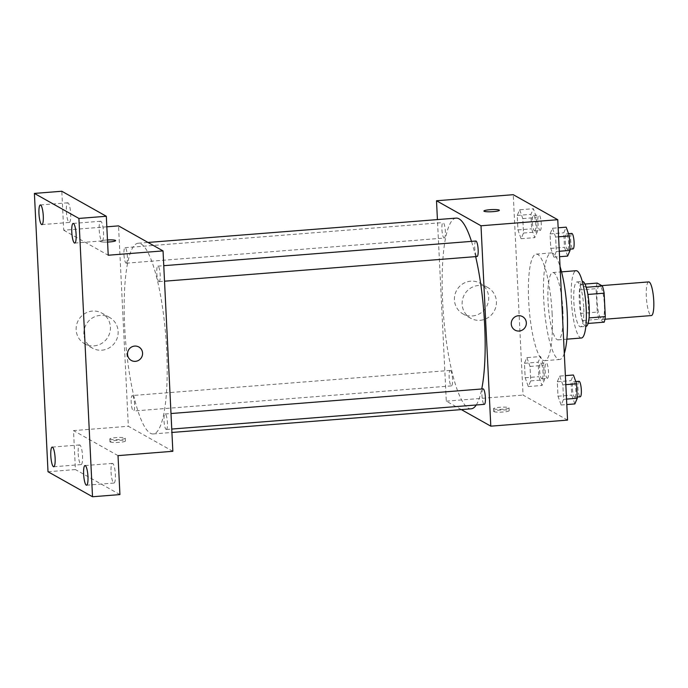 <?xml version="1.0" encoding="UTF-8"?>
<svg xmlns="http://www.w3.org/2000/svg" width="688" height="688" viewBox="0 0 688 688"><rect width="100%" height="100%" fill="white"/><g stroke="black" fill="none" stroke-linecap="round" stroke-linejoin="round"><path stroke-width="0.52" stroke-dasharray="3.44 2.58" d="M648.715 281.908A16.882 3.569 -94.5 0 0 646.402 297.827A16.882 3.569 -94.5 0 0 650.857 315.431A16.882 3.569 -94.5 0 0 651.373 315.56M601.518 319.335A16.882 3.569 -94.5 0 0 602.034 319.456A16.882 3.569 -94.5 0 0 604.262 302.35A16.882 3.569 -94.5 0 0 599.377 285.804A16.882 3.569 -94.5 0 0 597.064 301.731A16.882 3.569 -94.5 0 0 601.518 319.335M587.87 294.464L587.698 294.473A21.784 4.61 -94.5 0 0 585.978 287.3L580.767 284.376A21.784 4.61 -94.5 0 0 579.666 289.958L580.81 313.393L597.261 312.085L596.109 288.659A21.784 4.61 -94.5 0 1 597.218 283.078M604.193 322.182L598.99 319.258A21.784 4.61 -94.5 0 1 597.261 312.085M587.698 294.473L589.048 317.89M588.085 323.455L582.538 320.556L598.99 319.258M587.741 323.489A21.784 4.61 -94.5 0 0 588.851 317.908M580.81 313.393A21.784 4.61 -94.5 0 0 582.538 320.556M586.03 326.37A22.506 4.756 85.5 0 1 579.511 304.302A22.506 4.756 85.5 0 1 582.487 281.495M583.716 307.149A22.506 4.756 -94.5 0 0 577 281.925A22.506 4.756 -94.5 0 0 573.921 303.159A22.506 4.756 -94.5 0 0 579.864 326.628A22.506 4.756 -94.5 0 0 580.552 326.8A22.506 4.756 -94.5 0 0 583.716 307.149M579.666 289.958L596.109 288.659M580.767 284.376L584.963 284.049M581.437 338.014A33.755 7.138 85.5 0 1 571.659 304.93A33.755 7.138 85.5 0 1 576.114 270.711M562.896 310.374A33.755 7.138 85.5 0 1 558.14 339.863A33.755 7.138 85.5 0 1 548.362 306.771A33.755 7.138 85.5 0 1 552.817 272.551A33.755 7.138 85.5 0 1 562.896 310.374M564.289 353.426A53.449 11.3 85.5 0 1 559.688 359.489A53.449 11.3 85.5 0 1 544.208 307.097A53.449 11.3 85.5 0 1 551.269 252.917A53.449 11.3 85.5 0 1 560.041 266.505M552.146 314.003A53.449 11.3 -94.5 0 0 536.193 254.113A53.449 11.3 -94.5 0 0 528.866 304.535A53.449 11.3 -94.5 0 0 542.987 360.28A53.449 11.3 -94.5 0 0 544.612 360.684A53.449 11.3 -94.5 0 0 552.146 314.003M552.498 228.244L555.629 237.042L556.334 251.498L553.909 257.166L550.778 248.377L550.065 233.911L552.498 228.244L555.629 237.042L556.334 251.498L553.909 257.166L550.778 248.377L550.065 233.911L552.498 228.244L558.149 227.797M519.664 209.78L522.794 218.578L523.499 233.043L521.074 238.71L517.944 229.912L517.23 215.447L519.664 209.78L522.794 218.578L523.499 233.043L521.074 238.71L517.944 229.912L517.23 215.447L519.664 209.78L533.363 208.696L536.502 217.494L537.208 231.959L534.782 237.627L531.643 228.829L530.938 214.364L533.363 208.696M567.557 420.101L523.052 395.084L513.248 194.687M559.722 376.087L562.861 384.884L563.567 399.341L561.141 405.008L558.002 396.219L557.297 381.754L559.722 376.087L562.861 384.884L563.567 399.341L561.141 405.008L558.002 396.219L557.297 381.754L559.722 376.087L565.381 375.639M526.888 357.631L530.027 366.42L530.732 380.885L528.307 386.553L525.168 377.755L524.462 363.29L526.888 357.631L530.027 366.42L530.732 380.885L528.307 386.553L525.168 377.755L524.462 363.29L526.888 357.631L540.596 356.547L543.735 365.337L544.44 379.802L542.015 385.469L538.876 376.671L538.171 362.215L540.596 356.547M456.118 218.113A95.649 20.219 -94.5 0 0 443.012 308.336A95.649 20.219 -94.5 0 0 468.279 408.087A95.649 20.219 -94.5 0 0 471.185 408.81M476.251 404.991A95.649 20.219 -94.5 0 0 481.738 388.978M475.649 256.624A95.649 20.219 -94.5 0 0 471.486 241.376M461.321 409.592L446.297 401.147L437.422 219.592M443.992 237.988A7.766 1.643 -94.5 0 0 444.233 238.048A7.766 1.643 -94.5 0 0 445.256 230.179A7.766 1.643 -94.5 0 0 443.003 222.568A7.766 1.643 -94.5 0 0 441.945 229.895A7.766 1.643 -94.5 0 0 443.992 237.988M475.838 241.032A7.766 1.643 -94.5 0 0 474.78 248.351A7.766 1.643 -94.5 0 0 476.827 256.452A7.766 1.643 -94.5 0 0 477.068 256.512M483.071 388.875A7.766 1.643 -94.5 0 0 482.013 396.202A7.766 1.643 -94.5 0 0 484.06 404.295A7.766 1.643 -94.5 0 0 484.292 404.355M450.477 370.471A7.766 1.643 85.5 0 1 452.523 378.572A7.766 1.643 85.5 0 1 451.466 385.891A7.766 1.643 85.5 0 1 449.212 378.28A7.766 1.643 85.5 0 1 450.236 370.411A7.766 1.643 85.5 0 1 450.477 370.471M446.297 401.147L523.052 395.084M472.398 315.964A17.578 17.011 119.3 0 0 488.222 302.213A17.578 17.011 119.3 0 0 480.164 283.241A17.578 17.011 119.3 0 0 456.72 290.233A17.578 17.011 119.3 0 0 462.938 313.891A17.578 17.011 119.3 0 0 472.398 315.964M493.907 411.656A7.74 1.058 -2.8 0 0 502.326 412.069A7.74 1.058 -2.8 0 0 509.172 410.684A7.74 1.058 -2.8 0 0 501.389 409.996A7.74 1.058 -2.8 0 0 493.717 411.433A7.74 1.058 -2.8 0 0 493.907 411.656M493.769 408.844A7.74 1.058 -2.8 0 0 502.188 409.265A7.74 1.058 -2.8 0 0 509.034 407.872A7.74 1.058 -2.8 0 0 501.26 407.193A7.74 1.058 -2.8 0 0 493.58 408.629A7.74 1.058 -2.8 0 0 493.769 408.844M499.368 210.296L499.368 210.287A7.74 1.058 177.2 0 1 499.368 210.296A7.74 1.058 177.2 0 1 491.696 211.732A7.74 1.058 177.2 0 1 483.913 211.053A7.74 1.058 177.2 0 1 483.913 211.044L483.913 211.044M480.129 320.307A17.578 17.011 119.3 0 0 495.945 306.556A17.578 17.011 119.3 0 0 487.895 287.584A17.578 17.011 119.3 0 0 464.443 294.576A17.578 17.011 119.3 0 0 470.661 318.234A17.578 17.011 119.3 0 0 480.129 320.307M515.002 330.12L515.002 330.12A7.74 7.491 -60.7 0 1 512.268 319.705A7.74 7.491 -60.7 0 1 522.588 316.626L522.588 316.626M150.319 433.216A95.649 20.219 -94.5 0 0 153.226 433.939A95.649 20.219 -94.5 0 0 165.851 336.991A95.649 20.219 -94.5 0 0 138.159 243.234A95.649 20.219 -94.5 0 0 125.053 333.465A95.649 20.219 -94.5 0 0 150.319 433.216M132.509 395.591A7.766 1.643 85.5 0 1 134.564 403.693A7.766 1.643 85.5 0 1 133.498 411.02A7.766 1.643 85.5 0 1 131.253 403.409A7.766 1.643 85.5 0 1 132.277 395.54A7.766 1.643 85.5 0 1 132.509 395.591M158.868 281.573A7.766 1.643 -94.5 0 0 159.1 281.633A7.766 1.643 -94.5 0 0 160.123 273.764A7.766 1.643 -94.5 0 0 157.879 266.153A7.766 1.643 -94.5 0 0 156.812 273.48A7.766 1.643 -94.5 0 0 158.868 281.573M166.1 429.424A7.766 1.643 -94.5 0 0 166.333 429.475A7.766 1.643 -94.5 0 0 167.356 421.606A7.766 1.643 -94.5 0 0 165.111 413.995A7.766 1.643 -94.5 0 0 164.045 421.323A7.766 1.643 -94.5 0 0 166.1 429.424M126.033 263.117A7.766 1.643 -94.5 0 0 126.265 263.177A7.766 1.643 -94.5 0 0 127.297 255.3A7.766 1.643 -94.5 0 0 125.044 247.689A7.766 1.643 -94.5 0 0 123.978 255.016A7.766 1.643 -94.5 0 0 126.033 263.117M172.843 451.294L128.338 426.268L118.534 225.879M48.014 471.736L75.422 469.569L73.513 430.602L128.338 426.268M106.829 226.808L63.717 230.213L61.808 191.247M94.136 345.849A17.578 17.011 119.3 0 0 109.951 332.098A17.578 17.011 119.3 0 0 101.901 313.135A17.578 17.011 119.3 0 0 78.458 320.118A17.578 17.011 119.3 0 0 84.667 343.785A17.578 17.011 119.3 0 0 94.136 345.849M63.717 230.213L108.222 255.231M107.577 242.064A7.74 1.058 177.2 0 1 100.173 241.368A7.74 1.058 177.2 0 1 107.474 239.949A7.74 1.058 177.2 0 0 100.173 241.368L100.173 241.368A7.74 1.058 177.2 0 0 107.947 242.056A7.74 1.058 177.2 0 0 115.627 240.619A7.74 1.058 177.2 0 1 115.627 240.619L115.627 240.611M118.018 455.628L73.513 430.602M110.157 441.98A7.74 1.058 -2.8 0 0 118.577 442.393A7.74 1.058 -2.8 0 0 125.422 440.999A7.74 1.058 -2.8 0 0 117.648 440.32A7.74 1.058 -2.8 0 0 109.968 441.756A7.74 1.058 -2.8 0 0 110.157 441.98M110.02 439.168A7.74 1.058 -2.8 0 0 118.439 439.589A7.74 1.058 -2.8 0 0 125.285 438.196A7.74 1.058 -2.8 0 0 117.51 437.516A7.74 1.058 -2.8 0 0 109.831 438.953A7.74 1.058 -2.8 0 0 110.02 439.168M101.858 350.192A17.578 17.011 119.3 0 0 117.674 336.441A17.578 17.011 119.3 0 0 109.624 317.478A17.578 17.011 119.3 0 0 86.181 324.461A17.578 17.011 119.3 0 0 92.39 348.128A17.578 17.011 119.3 0 0 101.858 350.192M131.262 360.443L131.253 360.435A7.74 7.491 -60.7 0 1 128.518 350.029A7.74 7.491 -60.7 0 1 138.838 346.95L138.838 346.95M99.201 229.861A9.856 2.081 -94.5 0 0 102.142 240.903A9.856 2.081 -94.5 0 0 103.441 230.91A9.856 2.081 -94.5 0 0 100.586 221.252A9.856 2.081 -94.5 0 0 99.201 229.861M66.366 211.397A9.856 2.081 -94.5 0 0 69.307 222.448A9.856 2.081 -94.5 0 0 70.606 212.454A9.856 2.081 -94.5 0 0 67.751 202.788A9.856 2.081 -94.5 0 0 66.366 211.397M111.043 472.002A9.856 2.081 -94.5 0 0 113.984 483.045A9.856 2.081 -94.5 0 0 115.283 473.052A9.856 2.081 -94.5 0 0 112.428 463.394A9.856 2.081 -94.5 0 0 111.043 472.002M78.208 453.538A9.856 2.081 -94.5 0 0 81.15 464.581A9.856 2.081 -94.5 0 0 82.448 454.596A9.856 2.081 -94.5 0 0 79.593 444.93A9.856 2.081 -94.5 0 0 78.208 453.538M119.927 494.586L75.422 469.569M541.68 378.684A7.766 1.643 -94.5 0 0 541.912 378.744A7.766 1.643 -94.5 0 0 542.944 370.875A7.766 1.643 -94.5 0 0 540.691 363.264A7.766 1.643 -94.5 0 0 539.633 370.591A7.766 1.643 -94.5 0 0 541.68 378.684M530.027 366.42L543.735 365.337M530.732 380.885L544.44 379.802M528.307 386.553L542.015 385.469M525.168 377.755L538.876 376.671M524.462 363.29L538.171 362.215M547.166 378.254A7.766 1.643 -94.5 0 0 547.399 378.314A7.766 1.643 -94.5 0 0 548.422 370.445A7.766 1.643 -94.5 0 0 546.177 362.834A7.766 1.643 -94.5 0 0 545.111 370.153A7.766 1.643 -94.5 0 0 547.166 378.254M534.447 230.841A7.766 1.643 -94.5 0 0 534.688 230.901A7.766 1.643 -94.5 0 0 535.711 223.032A7.766 1.643 -94.5 0 0 533.458 215.421A7.766 1.643 -94.5 0 0 532.4 222.749A7.766 1.643 -94.5 0 0 534.447 230.841M522.794 218.578L536.502 217.494M523.499 233.043L537.208 231.959M521.074 238.71L534.782 237.627M517.944 229.912L531.643 228.829M517.23 215.447L530.938 214.364M539.934 230.411A7.766 1.643 -94.5 0 0 540.166 230.471A7.766 1.643 -94.5 0 0 541.189 222.602A7.766 1.643 -94.5 0 0 538.945 214.991A7.766 1.643 -94.5 0 0 537.878 222.31A7.766 1.643 -94.5 0 0 539.934 230.411M574.85 403.925L571.711 395.136L571.006 380.67L573.431 375.003M574.514 397.148A7.766 1.643 -94.5 0 0 574.747 397.208A7.766 1.643 -94.5 0 0 575.779 389.339A7.766 1.643 -94.5 0 0 573.525 381.728A7.766 1.643 -94.5 0 0 572.459 389.047A7.766 1.643 -94.5 0 0 574.514 397.148M562.861 384.884L565.82 384.652M563.567 399.341L566.525 399.109M561.141 405.008L566.792 404.561M558.002 396.219L571.711 395.136M557.297 381.754L571.006 380.67M579.012 381.29A7.766 1.643 -94.5 0 0 577.946 388.617A7.766 1.643 -94.5 0 0 579.993 396.718A7.766 1.643 -94.5 0 0 580.233 396.77M567.617 256.082L564.478 247.293L563.773 232.828L566.198 227.16M567.282 249.305A7.766 1.643 -94.5 0 0 567.523 249.366A7.766 1.643 -94.5 0 0 568.546 241.497A7.766 1.643 -94.5 0 0 566.293 233.886A7.766 1.643 -94.5 0 0 565.235 241.204A7.766 1.643 -94.5 0 0 567.282 249.305M555.629 237.042L558.587 236.801M556.334 251.498L559.292 251.266M553.909 257.166L559.559 256.719M550.778 248.377L564.478 247.293M550.065 233.911L563.773 232.828M571.78 233.447A7.766 1.643 -94.5 0 0 570.713 240.774A7.766 1.643 -94.5 0 0 572.769 248.875A7.766 1.643 -94.5 0 0 573.001 248.927M601.733 285.623L599.377 285.804M604.933 319.232L602.034 319.456M580.552 326.8L585.849 326.379M577 281.925L582.306 281.512M558.14 339.863L566.869 339.167M552.817 272.551L561.554 271.863M544.612 360.684L559.688 359.489M536.193 254.113L551.269 252.917M493.58 408.629L493.717 411.433M509.034 407.872L509.172 410.684M487.895 287.584L480.164 283.241M470.661 318.234L462.938 313.891M153.226 433.939L171.923 432.46M138.159 243.234L148.023 242.451M450.236 370.411L132.277 395.54M451.466 385.891L133.498 411.02M159.1 281.633L164.527 281.203M157.879 266.153L163.761 265.688M166.333 429.475L171.751 429.054M165.111 413.995L170.994 413.531M126.265 263.177L444.233 238.048M125.044 247.689L443.003 222.568M109.831 438.953L109.968 441.756M125.285 438.196L125.422 440.999M109.624 317.478L101.901 313.135M92.39 348.128L84.667 343.785M100.586 221.252L73.177 223.419M102.142 240.903L74.734 243.07M112.428 463.394L85.02 465.552M113.984 483.045L86.576 485.212M79.593 444.93L52.185 447.097M81.15 464.581L53.741 466.748M67.751 202.788L40.343 204.955M69.307 222.448L41.899 224.606M541.912 378.744L547.399 378.314M540.691 363.264L546.177 362.834M534.688 230.901L540.166 230.471M533.458 215.421L538.945 214.991M574.747 397.208L577.215 397.01M573.525 381.728L575.761 381.548M567.523 249.366L569.982 249.168M566.293 233.886L568.537 233.705"/><path stroke-width="1.03" d="M604.933 319.232L651.373 315.56A16.882 3.569 -94.5 0 0 653.6 298.454A16.882 3.569 -94.5 0 0 648.715 281.908L601.733 285.623M584.963 284.049L597.218 283.078L602.421 286.002A21.784 4.61 -94.5 0 1 604.15 293.174L605.294 316.609A21.784 4.61 -94.5 0 1 604.193 322.182L588.085 323.455M589.048 317.89L605.294 316.609M587.87 294.464L604.15 293.174M582.306 281.512L582.487 281.495A22.506 4.756 85.5 0 1 589.203 306.71A22.506 4.756 85.5 0 1 586.03 326.37L585.849 326.379M586.202 287.283L602.421 286.002M561.554 271.863L576.114 270.711A33.755 7.138 85.5 0 1 586.193 308.534A33.755 7.138 85.5 0 1 581.437 338.014L566.869 339.167M560.041 266.505A53.449 11.3 85.5 0 1 567.222 312.808A53.449 11.3 85.5 0 1 564.289 353.426M437.422 219.592L436.502 200.758L513.248 194.687L557.753 219.713L567.557 420.101L490.802 426.164L461.321 409.592M436.502 200.758L481.007 225.776L557.753 219.713M481.007 225.776L490.802 426.164M522.588 316.626A7.74 7.491 -60.7 0 1 519.173 331.031A7.74 7.491 -60.7 0 1 512.268 319.705A7.74 7.491 -60.7 0 1 526.131 324.977A7.74 7.491 -60.7 0 1 515.002 330.12M171.923 432.46L471.185 408.81A95.649 20.219 -94.5 0 0 476.251 404.991M481.738 388.978A95.649 20.219 -94.5 0 0 475.649 256.624M471.486 241.376A95.649 20.219 -94.5 0 0 456.118 218.113L148.023 242.451M164.527 281.203L477.068 256.512A7.766 1.643 -94.5 0 0 478.091 248.643A7.766 1.643 -94.5 0 0 475.838 241.032L163.761 265.688M171.751 429.054L484.292 404.355A7.766 1.643 -94.5 0 0 485.324 396.486A7.766 1.643 -94.5 0 0 483.071 388.875L170.994 413.531M483.913 211.044A7.74 1.058 177.2 0 1 490.768 209.659A7.74 1.058 177.2 0 1 499.178 210.072A7.74 1.058 177.2 0 1 499.368 210.287A7.74 1.058 177.2 0 1 491.696 211.732A7.74 1.058 177.2 0 1 483.913 211.044A7.74 1.058 177.2 0 1 490.759 209.651A7.74 1.058 177.2 0 1 499.178 210.072A7.74 1.058 177.2 0 1 499.368 210.287M163.039 250.905L172.843 451.294L118.018 455.628L119.927 494.586L92.519 496.753L48.014 471.736L34.4 193.414L61.808 191.247L106.313 216.264L108.222 255.231L163.039 250.905L118.534 225.879L106.829 226.808M34.4 193.414L78.905 218.431L106.313 216.264M78.905 218.431L92.519 496.753M138.838 346.95A7.74 7.491 -60.7 0 1 135.424 361.346A7.74 7.491 -60.7 0 1 128.527 350.029A7.74 7.491 -60.7 0 1 142.382 355.3A7.74 7.491 -60.7 0 1 131.253 360.435M115.627 240.611A7.74 1.058 177.2 0 0 115.438 240.396A7.74 1.058 177.2 0 0 107.474 239.949A7.74 1.058 177.2 0 1 115.438 240.396A7.74 1.058 177.2 0 1 115.627 240.611A7.74 1.058 177.2 0 1 107.577 242.064M43.284 215.998A9.856 2.081 85.5 0 1 41.899 224.606A9.856 2.081 85.5 0 1 38.958 213.564A9.856 2.081 85.5 0 1 40.343 204.955A9.856 2.081 85.5 0 1 43.284 215.998M55.126 458.139A9.856 2.081 85.5 0 1 53.741 466.748A9.856 2.081 85.5 0 1 50.8 455.705A9.856 2.081 85.5 0 1 52.185 447.097A9.856 2.081 85.5 0 1 55.126 458.139M87.961 476.603A9.856 2.081 85.5 0 1 86.576 485.212A9.856 2.081 85.5 0 1 83.626 474.161A9.856 2.081 85.5 0 1 85.02 465.552A9.856 2.081 85.5 0 1 87.961 476.603M76.119 234.462A9.856 2.081 85.5 0 1 74.734 243.07A9.856 2.081 85.5 0 1 71.784 232.028A9.856 2.081 85.5 0 1 73.177 223.419A9.856 2.081 85.5 0 1 76.119 234.462M565.381 375.639L573.431 375.003L576.57 383.801L577.275 398.257L574.85 403.925L566.792 404.561M565.82 384.652L576.57 383.801M566.525 399.109L577.275 398.257M577.215 397.01L580.233 396.77A7.766 1.643 -94.5 0 0 581.257 388.901A7.766 1.643 -94.5 0 0 579.012 381.29L575.761 381.548M558.149 227.797L566.198 227.16L569.337 235.958L570.042 250.415L567.617 256.082L559.559 256.719M558.587 236.801L569.337 235.958M559.292 251.266L570.042 250.415M569.982 249.168L573.001 248.927A7.766 1.643 -94.5 0 0 574.024 241.058A7.766 1.643 -94.5 0 0 571.78 233.447L568.537 233.705"/></g></svg>
